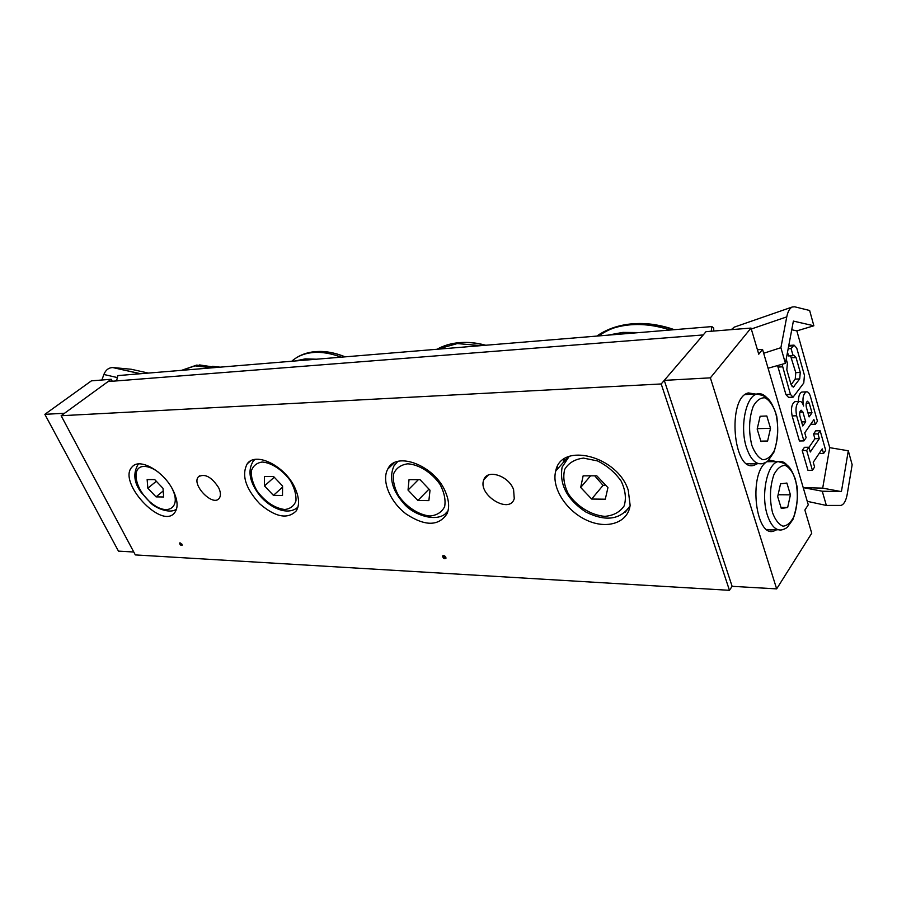 <?xml version="1.0" encoding="UTF-8"?>
<svg xmlns="http://www.w3.org/2000/svg" width="897" height="897" viewBox="0 0 897 897"><rect width="100%" height="100%" fill="white"/><g stroke="black" fill="none" stroke-linecap="round" stroke-linejoin="round"><path stroke-width="1.35" d="M628.27 490.311L630.131 505.314C627.866 523.198 606.45 529.757 586.156 519.957C565.794 510.46 551.296 487.34 555.736 471.003C560.961 441.75 617.54 455.654 628.27 490.311M295.079 488.203C299.273 497.667 299.665 505.224 296.245 510.875C287.657 519.587 275.491 517.244 259.749 503.856C245.531 488.439 241.349 475.096 247.213 463.827C255.611 451.236 285.526 466.137 295.079 488.203M513.577 489.583L514.261 498.586C509.731 514.923 477.282 494.662 483.819 479.772C487.116 468.739 508.734 475.69 513.577 489.583M218.666 487.721C220.797 492.296 220.987 495.817 219.227 498.306C212.981 507.209 190.994 484.447 198.428 476.767C204.841 473.257 211.591 476.901 218.666 487.721M443.017 555.602L443.118 556.622L445.944 558.282M445.843 557.261L445.921 558.315C444.194 559.123 443.084 558.36 442.602 556.028C443.589 555.131 444.665 555.546 445.843 557.261M445.787 492.7C449.027 500.739 449.475 507.691 447.132 513.555C438.88 526.292 425.256 526.483 406.274 514.093C390.15 502.062 381.225 480.814 387.762 469.097C396.115 450.361 435.695 465.868 445.787 492.7M180.05 542.786L182.192 545.174M182.001 544.232L182.091 545.376C180.611 545.488 179.804 544.681 179.703 542.977L182.001 544.232M173.087 490.356C177.841 500.291 178.357 507.758 174.601 512.781C161.494 530.172 116.509 481.117 132.364 466.664C139.887 457.627 164.016 471.463 173.087 490.356M61.142 415.726L135.324 554.918L729.463 590.316L661.201 383.961L703.226 334.94L108.066 381.573L61.142 415.726L661.201 383.961M826.361 505.448L840.904 505.426C843.898 504.529 846.006 500.806 847.217 494.269L852.15 464.724L848.304 450.776L841.408 491.612L822.257 491.208L826.361 505.448L807.255 501.333L808.275 504.809L804.878 510.045L811.74 533.233L776.656 588.881L732.12 586.324L729.463 590.316M734.497 327.057L731.19 329.659M751.294 329.008L786.759 316.876C787.869 311.461 789.719 308.164 792.32 306.976L794.72 306.808L809.643 310.485L813.859 325.779L796.85 330.881L829.725 447.659L848.304 450.776M786.759 316.876L780.895 347.688L763.672 353.261L768.079 368.241L785.413 363.352L793.374 321.092L813.859 325.779M809.116 416.914L806.347 407.238C805.775 404.199 806.145 402.192 807.479 401.228L809.251 403.145L811.987 412.799L809.116 416.914M807.973 412.934L811.987 412.799M802.77 425.974L799.967 416.253C799.384 413.181 799.765 411.151 801.122 410.176L802.916 412.093L805.697 421.792L802.77 425.974M801.604 421.915L805.697 421.792M796.637 415.782C795.247 408.55 796.155 403.785 799.35 401.464C801.122 401.127 802.535 402.641 803.589 406.016C802.221 398.862 803.095 394.142 806.224 391.854C807.973 391.529 809.374 393.043 810.417 396.418L817.447 421.242L815.283 424.382L813.915 419.605L804.755 432.825L806.134 437.646L803.903 440.887L796.637 415.782L792.141 415.928C790.739 408.718 791.647 403.953 794.854 401.643L795.796 401.609M798.408 401.497C798.431 396.295 799.552 393.155 801.761 392.056L802.669 392.023M810.742 424.18L815.283 424.382M792.141 415.928L799.429 440.976L803.903 440.887M787.51 352.207L788.586 355.963L793.094 355.683L791.064 348.563L794.036 345.121L796.715 348.014L804.441 375.271L803.768 383.019L793.071 397.192L790.448 394.411L782.049 364.305M792.488 397.214L788.564 397.382L785.929 394.602L777.598 365.561M786.209 359.08L787.398 363.218L786.815 369.788L791.143 384.802L793.34 387.134L799.709 378.893L800.27 372.412L796.043 357.511L793.811 355.122L793.094 355.683M791.109 384.69L795.224 379.117L795.785 372.659L790.549 355.84M788.16 348.765L791.064 348.563M788.654 346.13L790.1 345.401M806.683 450.496L808.903 447.233L810.283 452.01L819.331 438.633L817.986 433.901L820.138 430.739L825.689 450.339L823.558 453.534L822.235 448.848L813.243 462.291L814.611 467.012L812.424 470.308L806.683 450.496L802.21 450.552L804.441 447.311L808.903 447.233M808.959 447.446L814.902 438.734L819.331 438.633M814.902 438.734L813.545 434.002L817.986 433.901M813.545 434.002L815.709 430.852L820.138 430.739M819.118 453.501L823.558 453.534M802.21 450.552L807.962 470.32L812.424 470.308M822.257 491.208L803.219 487.643L822.695 488.136L829.725 447.659M796.85 330.881L791.737 329.76M757.427 463.682L754.299 465.195C733.174 473.179 726.805 397.584 748.345 392.92L755.689 394.086M776.735 529.746L773.685 531.125C755.857 537.583 748.446 475.645 765.679 462.549M767.126 461.439L769.749 460.228L776.679 461.619M732.12 586.324L664.273 380.373L706.029 331.666L751.013 328.067L758.75 354.203L762.54 349.404L763.672 353.261M664.273 380.373L710.379 377.85L776.656 588.881M751.013 328.067L710.379 377.85M757.427 349.752L762.54 349.404M768.079 368.241L807.255 501.333M780.895 347.688L785.413 363.352M822.695 488.136L841.408 491.612M140.672 373.724L112.775 367.557C108.649 367.68 105.678 369.99 103.873 374.475L117.384 377.592M101.877 380.014L103.873 374.475M113.426 367.591L131.265 369.261L148.353 373.085M133.776 552.014L118.46 551.128L44.85 414.336L91.416 380.844L111.239 379.263L112.248 381.247M44.85 414.336L64.528 413.259L111.239 379.263M781.298 508.487L777.688 496.624L780.525 483.853L786.893 483.046L790.425 494.83L787.656 507.5L781.298 508.487M780.962 507.399L787.656 507.5M778.114 494.729L790.425 494.83M760.936 441.492L757.169 429.08L760.14 416.275L766.823 415.984L770.512 428.306L767.608 441.01L760.936 441.492M760.835 441.145L767.608 441.01M757.259 428.665L770.512 428.306M264.458 476.453L273.507 476.43L282.589 486.006L282.499 495.48L273.45 495.379L264.48 485.927L264.458 476.453M274.247 477.204L264.48 485.927M282.577 487.105L273.45 495.379M583.14 475.836L596.797 475.814L607.953 487.587L605.284 499.203L591.661 499.046L580.684 487.452L583.14 475.836M594.745 475.814L603.053 485.378L591.661 499.046M590.574 475.825L580.684 487.452M603.053 485.378L605.531 485.03M147.142 479.581L154.721 479.581L163.019 488.338L163.646 496.983L156.056 496.882L147.848 488.226L147.142 479.581M156.313 481.263L147.848 488.226M163.209 490.928L156.056 496.882M409.021 479.671L420.02 479.671L430.022 490.222L428.878 500.627L417.901 500.47L408.034 490.076L409.021 479.671M418.372 479.671L408.034 490.076M428.99 489.134L417.901 500.47M713.765 331.049L713.709 328.022L711.893 326.586L711.209 331.251M711.893 326.586L117.899 375.596L116.532 380.911M806.224 403.269L809.251 403.145M799.844 412.205L802.916 412.093M777.923 367.097L782.464 366.828M792.051 386.629L794.103 386.529M795.224 379.117L799.709 378.893M795.785 372.659L800.27 372.412M791.546 357.791L796.043 357.511M788.687 346.096L793.195 345.782M785.929 394.602L790.448 394.411M772.575 512.849C769.357 499.315 769.828 486.522 773.988 474.479C777.251 468.447 780.995 465.431 785.2 465.408C789.304 467.348 792.679 471.9 795.314 479.076C798.352 492.184 797.915 504.652 793.991 516.481C790.874 522.581 787.207 525.81 783.003 526.169C778.831 524.521 775.356 520.081 772.575 512.849M767.339 515.024C771.016 525.911 775.871 530.867 781.892 529.88C785.11 528.927 787.118 527.784 787.925 526.449L792.881 519.61C796.805 508.05 798.207 497.061 797.085 486.645C794.641 476.015 791.569 469.064 787.846 465.767L783.72 463.233L778.125 461.607C767.148 463.558 760.622 494.998 767.339 515.024M787.319 465.364C784.438 462.033 781.377 460.789 778.125 461.607L766.812 461.708M751.798 445.226C748.434 431.132 748.928 418.114 753.301 406.15C756.732 400.275 760.645 397.506 765.051 397.831C769.357 400.163 772.878 405.096 775.636 412.631C778.82 426.266 778.349 438.958 774.234 450.709C770.96 456.674 767.126 459.668 762.719 459.69C758.357 457.661 754.713 452.839 751.798 445.226M746.439 447.457C750.542 459.499 755.913 464.893 762.562 463.637C765.814 462.549 767.854 461.316 768.673 459.914L773.819 452.402C777.587 441.481 778.551 429.371 776.712 416.096C773.573 406.341 770.321 400.253 766.98 397.831L762.618 395.42L756.877 394.03C745.799 396.474 739.655 427.118 746.439 447.457M766.812 397.707C763.661 394.254 760.342 393.032 756.877 394.03L745.25 394.557M316.563 359.215L305.283 358.878L295.236 360.964M291.727 361.256C297.322 356.244 304.419 353.34 313.019 352.521C321.664 351.792 331.015 353.351 341.073 357.185M345.21 356.849C334.738 352.611 325.006 350.873 316.013 351.635M262.148 462.033C271.499 462.65 282.701 470.039 290.348 480.691C294.496 488.058 296.369 494.796 295.943 500.93C294.048 506.02 290.28 508.891 284.629 509.518C274.527 508.061 265.355 501.916 257.125 491.074C253.01 483.954 251.059 477.316 251.272 471.183C252.932 465.947 256.553 462.908 262.148 462.033M254.815 459.499L253.212 461.136C247.325 470.734 249.523 482.216 259.816 495.581C269.762 507.489 287.477 516.481 297.927 507.13M296.761 508.162L297.905 507.186M639.438 332.574L622.922 332.395L607.695 335.186M596.92 336.072C606.204 329.782 617.226 326.037 630.008 324.849C642.846 323.75 656.223 325.476 670.137 330.04M632.755 323.839C619.479 325.095 608.144 329.132 598.736 335.927M674.409 329.681C661.762 325.252 649.462 323.212 637.498 323.559M583.476 458.109L597.492 460.912C607.123 465.689 615.006 472.405 621.139 481.061C625.444 490.121 626.454 498.418 624.144 505.919C619.883 512.153 613.425 515.629 604.746 516.358C590.977 515.192 576.726 506.312 568.283 493.742C563.978 485.03 562.789 476.912 564.706 469.378C568.563 462.953 574.82 459.197 583.476 458.109M569.158 456.438L562.105 467.18C559.246 484.672 567.162 499.618 585.876 512.041C605.71 521.863 620.444 519.812 630.042 505.897M625.018 512.422L629.974 506.323M181.564 370.349L195.075 365.875L212.04 367.837M216.469 367.467L199.549 364.933M212.443 366.335L220.202 367.165M171.91 488.192C181.856 507.029 168.087 516.683 151.806 503.396C135.413 490.827 129.998 466.294 144.159 466.429C148.465 466.462 153.208 468.391 158.399 472.214M138.474 463.962L138.172 464.254C132.868 473.268 133.9 482.698 141.266 492.531L151.133 503.452C156.863 508.834 171.013 514.104 176.574 508.935L176.462 509.025M556.342 470.32L557.329 466.799M437.288 349.247L457.279 343.573L480.927 345.648M564.157 458.995L563.137 462.639M446.829 345.446L438.902 349.112M485.759 345.244C476.778 342.822 468.256 341.948 460.195 342.62M407.765 463.816C419.067 464.511 431.906 472.663 440.046 484.414C444.295 492.52 445.831 499.932 444.643 506.659C441.773 512.232 436.873 515.36 429.943 516.01C418.742 514.968 406.464 506.984 398.56 495.693C394.344 487.878 392.684 480.59 393.592 473.851C396.16 468.111 400.881 464.769 407.765 463.816M397.741 461.484L393.94 465.969C388.816 477.653 392.09 490.154 403.751 503.464C413.035 515.125 439.339 524.252 448.018 510.83M445.304 513.701L447.984 510.987M555.736 471.003L568.339 456.752M247.213 463.827L250.409 461.058M483.819 479.772L488.17 475.152M198.428 476.767L199.538 475.825M387.762 469.097L394.232 462.818M792.32 306.976L734.094 327.192M794.854 401.643L799.35 401.464M801.761 392.056L806.224 391.854M789.528 345.435L794.036 345.121M754.299 465.195L750.139 465.229M773.685 531.125L769.794 531.024M112.775 367.557L140.313 373.757M778.181 529.791L766.767 529.488M758.593 463.671L746.966 463.76M294.53 359.013C300.181 354.909 306.864 352.476 314.589 351.702C324.109 350.85 334.233 352.566 344.975 356.86M596.808 336.083C606.54 329.244 618.089 325.185 631.454 323.895C645.089 322.696 659.194 324.647 673.793 329.737M216.289 367.478L196.667 365.101L181.553 370.349M437.007 349.269C443.432 345.648 450.698 343.45 458.827 342.688C467.236 341.948 476.06 342.811 485.288 345.289M564.314 458.894L563.204 462.572"/></g></svg>

